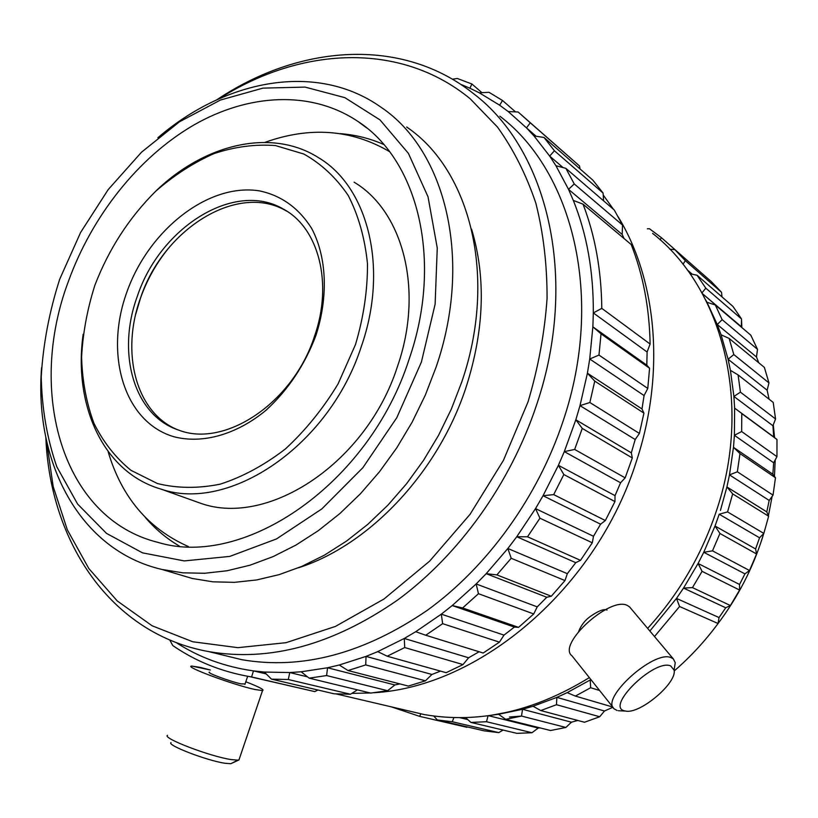 <?xml version="1.0" encoding="UTF-8"?>
<svg xmlns="http://www.w3.org/2000/svg" width="818" height="818" viewBox="0 0 818 818"><rect width="100%" height="100%" fill="white"/><g stroke="black" fill="none" stroke-linecap="round" stroke-linejoin="round"><path stroke-width="1.23" d="M759.544 537.784L763.828 533.418L768.634 516.23L766.783 511.894L769.186 500.442L773.041 495.135L775.464 477.743L772.846 474.236L773.664 462.784L776.957 456.669L776.977 439.501L773.705 436.914L772.938 425.749L775.546 418.959L773.204 402.425L775.546 418.959L740.423 392.149L733.899 396.433L734.625 408.141L776.977 439.501L773.705 436.914L772.938 425.749L775.546 418.959L740.423 392.149L733.899 396.433L772.938 425.749L733.899 396.433L734.625 408.141L734.4 435.299L733.48 447.334L739.983 453.581L775.464 477.743L772.846 474.236L773.664 462.784L776.957 456.669L741.65 431.546L734.4 435.299L773.664 462.784L734.4 435.299L733.48 447.334L729.482 474.89L726.916 486.955L732.662 493.878L727.57 511.904L719.196 514.225L715.024 526.005L719.932 533.479L756.578 553.98L755.607 548.96L759.544 537.784L763.828 533.418L727.57 511.904L719.196 514.225L759.544 537.784L755.607 548.96L715.024 526.005L703.746 552.283L698.071 563.479L702.079 571.342L739.584 590.054L739.554 584.471L744.942 573.868L749.503 570.524L756.578 553.98L755.607 548.96L715.024 526.005L719.932 533.479L712.488 550.841L749.503 570.524L744.942 573.868L703.746 552.283L698.071 563.479L683.521 588.091L676.486 598.418L679.574 606.516L718.071 623.52L719.032 617.559L725.73 607.784L730.402 605.535L739.584 590.054L739.554 584.471L744.942 573.868L703.746 552.283L712.488 550.841L749.503 570.524L756.578 553.98L719.932 533.479L712.488 550.841L703.746 552.283L715.024 526.005L719.196 514.225L759.544 537.784M632.11 456.914L632.304 457.957L625.156 477.855L620.576 482.784L615.024 495.647L614.952 501.567L605.351 520.534L600.586 524.195L593.5 536.281L592.304 542.794L580.504 560.34L575.76 562.682L567.324 573.674L564.972 580.575L551.312 596.24L546.761 597.252L537.221 606.874L533.735 613.96L518.571 627.365L514.41 627.079L504.011 635.116L499.43 642.15L483.203 653.02L425.738 635.238L483.203 653.02L499.43 642.15L442.65 623.674L425.738 635.238L415.728 631.711L404.266 638.459L377.752 651.619L387.211 656.21L446.137 672.682L463.008 664.574L446.137 672.682L387.211 656.21L404.736 647.549L463.008 664.574L468.602 657.774L463.008 664.574L404.736 647.549L404.266 638.459L468.602 657.774L479.133 651.752L468.602 657.774L404.266 638.459L377.752 651.619L366.035 656.394L339.265 665.003L348.028 670.545L408.335 686.077L425.421 680.821L408.335 686.077L348.028 670.545L365.728 664.901L425.421 680.821L431.924 674.461L425.421 680.821L365.728 664.901L366.035 656.394L431.924 674.461L440.544 671.118L431.924 674.461L366.035 656.394L339.265 665.003L327.568 667.764L301.167 671.783L309.153 678.153L370.707 693.081L387.609 690.709L370.707 693.081L309.153 678.153L326.607 675.556L387.609 690.709L394.889 684.952L387.609 690.709L326.607 675.556L327.568 667.764L394.889 684.952L399.9 683.899L394.889 684.952L327.568 667.764L301.167 671.783L289.766 672.549L264.326 672.059L271.474 679.134L334.102 693.807L350.441 694.247L334.102 693.807L271.474 679.134L288.284 679.502L350.441 694.247L357.394 689.86L350.441 694.247L288.284 679.502L289.766 672.549L307.537 676.864L289.766 672.549L264.326 672.059L253.468 670.893C224.838 666.834 199.04 657.386 176.074 642.539C199.04 657.386 224.838 666.834 253.468 670.893L266.198 673.92L253.468 670.893L251.586 676.946L314.736 691.609L249.623 676.619C221.075 671.568 195.461 661.21 172.772 645.545L169.776 640.003L172.772 645.545C195.461 661.21 221.075 671.568 249.623 676.619L314.736 691.609L249.623 676.619L251.586 676.946L253.468 670.893L264.326 672.059L271.474 679.134L288.284 679.502L289.766 672.549L301.167 671.783L309.153 678.153L326.607 675.556L327.568 667.764L339.265 665.003L348.028 670.545L365.728 664.901L366.035 656.394L377.752 651.619L387.211 656.21L404.736 647.549L404.266 638.459L415.728 631.711L425.738 635.238L442.65 623.674L441.301 614.165L415.728 631.711L441.301 614.165L504.011 635.116L499.43 642.15L442.65 623.674L441.301 614.165L504.011 635.116L514.41 627.079L452.201 605.555L462.63 607.948L518.571 627.365L514.41 627.079L452.201 605.555L441.301 614.165L452.201 605.555L462.63 607.948L518.571 627.365L533.735 613.96L478.469 593.704L462.63 607.948L478.469 593.704L476.148 583.96L452.201 605.555L476.148 583.96L537.221 606.874L533.735 613.96L478.469 593.704L476.148 583.96L537.221 606.874L546.761 597.252L486.189 573.674L496.874 574.89L551.312 596.24L546.761 597.252L486.189 573.674L476.148 583.96L486.189 573.674L496.874 574.89L551.312 596.24L564.972 580.575L511.199 558.265L496.874 574.89L511.199 558.265L507.855 548.489L486.189 573.674L507.855 548.489L567.324 573.674L564.972 580.575L511.199 558.265L507.855 548.489L567.324 573.674L575.76 562.682L516.751 536.751L527.518 536.792L580.504 560.34L575.76 562.682L516.751 536.751L507.855 548.489L516.751 536.751L527.518 536.792L580.504 560.34L592.304 542.794L539.931 518.203L527.518 536.792L539.931 518.203L535.524 508.602L516.751 536.751L535.524 508.602L593.5 536.281L592.304 542.794L539.931 518.203L535.524 508.602L593.5 536.281L600.586 524.195L543.04 495.718L553.684 494.614L605.351 520.534L600.586 524.195L543.04 495.718L535.524 508.602L543.04 495.718L553.684 494.614L605.351 520.534L614.952 501.567L563.837 474.532L553.684 494.614L563.837 474.532L558.397 465.319L543.04 495.718L558.397 465.319L615.024 495.647L614.952 501.567L563.837 474.532L558.397 465.319L615.024 495.647L620.576 482.784L564.308 451.618L574.655 449.45L625.156 477.855L620.576 482.784L564.308 451.618L558.397 465.319L564.308 451.618L574.655 449.45L625.156 477.855L632.304 457.957L582.263 428.417L574.655 449.45L582.263 428.417L575.831 419.777L564.308 451.618L575.831 419.777L631.322 452.835L632.304 457.957L582.263 428.417L575.831 419.777L631.322 452.835L632.11 456.914M720.433 510.422L726.916 486.955L766.783 511.894L769.186 500.442L773.041 495.135L737.355 471.792L729.482 474.89L769.186 500.442L729.482 474.89L726.916 486.955L732.662 493.878L768.634 516.23L766.783 511.894L726.916 486.955L720.433 510.422M521.516 716.077L509.44 717.018L521.516 716.077L565.892 727.458L571.434 722.192L577.805 720.453L571.434 722.192L522.538 709.288L521.506 716.067L505.667 719.329L550.555 730.515L565.892 727.458L571.434 722.192L522.538 709.288L491.976 715.167L498.571 714.267L505.667 719.329L550.555 730.515L565.892 727.458L521.506 716.067L505.667 719.329L498.571 714.267L522.538 709.288L521.506 716.067M717.417 507.845C702.672 553.316 679.421 593.5 647.641 628.377C679.421 593.5 702.672 553.316 717.417 507.845C752.509 400.779 721.578 287.486 652.631 233.386C721.578 287.486 752.509 400.779 717.417 507.845M589.338 677.621C533.847 711.68 478.775 723.991 424.123 714.543L336.27 693.94L424.123 714.543C478.775 723.991 533.847 711.68 589.338 677.621M607.038 610.064C603.991 608.653 598.336 610.841 590.085 616.629C584.972 620.31 581.179 625.197 578.715 631.281C581.179 625.197 584.972 620.31 590.085 616.629C598.336 610.841 603.991 608.653 607.038 610.064M636.762 460.197C597.038 588.193 479.604 686.864 373.99 692.723C479.604 686.864 597.038 588.193 636.762 460.197C665.515 372.527 656.701 279.828 618.152 216.76C656.701 279.828 665.515 372.527 636.762 460.197M370.309 692.989L351.832 693.378L370.309 692.989M563.275 420.564C538.029 496.955 487.579 566.68 427.303 610.31C363.918 653.613 302.087 670.065 241.801 659.686L208.733 651.609C110.706 633.981 50.113 542.037 45.839 437.507C50.113 542.037 110.706 633.981 208.733 651.609C269.725 662.069 332.568 644.962 397.251 600.289C458.765 555.279 510.504 483.438 536.588 404.91C510.504 483.438 458.765 555.279 397.251 600.289C332.568 644.962 269.725 662.069 208.733 651.609L241.801 659.686C302.087 670.065 363.918 653.613 427.303 610.31C487.579 566.68 538.029 496.955 563.275 420.564C604.655 297.895 573.07 171.739 499.9 116.217C573.07 171.739 604.655 297.895 563.275 420.564M528.05 401.822L503.428 460.37L470.084 514.297L429.624 561.158L384.01 599.001L335.421 626.424L286.024 642.692L237.864 647.662L192.751 641.762L152.168 625.811L117.24 600.944L88.794 568.49L67.352 529.87L53.18 486.526L46.34 439.859L53.18 486.526L67.352 529.87L88.794 568.49L117.24 600.944L152.168 625.811L192.751 641.762L237.864 647.662L286.024 642.692L335.421 626.424L384.01 599.001L429.624 561.158L470.084 514.297L503.428 460.37L528.05 401.822C538.346 367.149 544.686 332.67 547.068 298.386C547.14 264.735 543.387 232.956 535.81 203.058C526.189 174.643 513.428 149.326 497.518 127.107L470.217 98.804C400.145 41.074 300.533 46.861 219.05 98.773C300.533 46.861 400.145 41.074 470.217 98.804L497.518 127.107C513.428 149.326 526.189 174.643 535.81 203.058C543.387 232.956 547.14 264.735 547.068 298.386C544.686 332.67 538.346 367.149 528.05 401.822M466.076 387.221C438.213 472.62 369.123 545.258 298.478 567.784C369.123 545.258 438.213 472.62 466.076 387.221C484.317 330.155 486.148 277.445 471.546 229.071C486.148 277.445 484.317 330.155 466.076 387.221M436.025 367.333L425.288 395.186L412.149 422.139L396.791 447.804L379.45 471.802L360.401 493.796L339.91 513.51L318.304 530.678L295.901 545.105L273.018 556.649L249.971 565.218L227.067 570.76L204.602 573.275L182.854 572.825L162.056 569.481C79.908 550.575 34.192 462.886 41.554 367.752C34.192 462.886 79.908 550.575 162.056 569.481L182.854 572.825L204.602 573.275L227.067 570.76L249.971 565.218L273.018 556.649L295.901 545.105L318.304 530.678L339.91 513.51L360.401 493.796L379.45 471.802L396.791 447.804L412.149 422.139L425.288 395.186L436.025 367.333C473.08 260.196 445.8 150.819 381.444 107.536C445.8 150.819 473.08 260.196 436.025 367.333M461.781 381.924L451.331 409.112L438.509 435.401L423.499 460.422L406.515 483.806L387.834 505.227L367.722 524.41L346.495 541.107L324.449 555.136L301.914 566.342L279.183 574.625L256.586 579.962L234.388 582.344L212.874 581.823L192.271 578.469L162.056 569.481L192.271 578.469L212.874 581.823L234.388 582.344L256.586 579.962L279.183 574.625L301.914 566.342L324.449 555.136L346.495 541.107L367.722 524.41L387.834 505.227L406.515 483.806L423.499 460.422L438.509 435.401L451.331 409.112L461.781 381.924C497.784 277.353 470.442 170.042 406.669 127.025C470.442 170.042 497.784 277.353 461.781 381.924M421.403 362.037L396.791 417.722L362.855 467.712L321.852 508.898L276.515 538.929L229.725 556.414L184.254 560.913L142.516 552.856L106.483 533.367L77.598 504.041L56.82 466.781C47.076 438.724 41.882 408.673 41.237 376.628C43.15 344.071 49.315 311.576 59.724 279.163L80.583 232.496L108.191 189.602L141.524 152.189L179.398 121.841L220.41 100.052L262.926 88.129L305.083 87.097L344.838 97.639L380.002 119.898L408.397 153.365L428.019 196.76L437.262 248.007L435.115 304.235L421.403 362.037L396.791 417.722L362.855 467.712L321.852 508.898L276.515 538.929L229.725 556.414L184.254 560.913L142.516 552.856L106.483 533.367L77.598 504.041L56.82 466.781C47.076 438.724 41.882 408.673 41.237 376.628C43.15 344.071 49.315 311.576 59.724 279.163L80.583 232.496L108.191 189.602L141.524 152.189L179.398 121.841L220.41 100.052L262.926 88.129L305.083 87.097L344.838 97.639L380.002 119.898L408.397 153.365L428.019 196.76L437.262 248.007L435.115 304.235L421.403 362.037M409.112 359.225C369.174 484.113 244.193 568.745 158.15 542.426C61.912 518.827 26.728 391.72 68.477 281.167C92.035 216.044 138.017 157.762 193.079 125.451C248.11 93.61 310.952 89.888 358.049 121.514C417.978 160.164 443.336 260.809 409.112 359.225C369.174 484.113 244.193 568.745 158.15 542.426C61.912 518.827 26.728 391.72 68.477 281.167C92.035 216.044 138.017 157.762 193.079 125.451C248.11 93.61 310.952 89.888 358.049 121.514C417.978 160.164 443.336 260.809 409.112 359.225M179.265 546.015C166.34 538.397 154.96 528.796 145.123 517.221C154.96 528.796 166.34 538.397 179.265 546.015M188.344 546.536C148.303 528.786 121.555 497.109 108.078 451.505C121.555 497.109 148.303 528.786 188.344 546.536M361.27 346.658C329.327 445.82 229.173 512.733 161.085 489.133C103.518 472.61 73.099 405.585 83.15 334.286C73.099 405.585 103.518 472.61 161.085 489.133C229.173 512.733 329.327 445.82 361.27 346.658C388.928 267.946 368.049 186.944 318.499 157.669C368.049 186.944 388.928 267.946 361.27 346.658M397.476 366.464C366.791 462.538 268.846 526.904 201.453 503.571L161.085 489.133L201.453 503.571C268.846 526.904 366.791 462.538 397.476 366.464C424.102 290.216 403.09 211.238 354.092 182.169C403.09 211.238 424.102 290.216 397.476 366.464M355.493 344.562L338.049 383.939C323.069 408.714 305.513 430.38 285.39 448.949C264.306 465.186 242.578 476.925 220.195 484.164C198.028 488.622 177.087 488.407 157.373 483.52L130.962 470.33C115.583 457.753 103.211 442.017 93.855 423.09C86.391 402.783 82.301 380.851 81.596 357.282C82.822 333.253 87.26 309.204 94.919 285.134C108.866 248.999 129.132 217.69 155.737 191.207C174.05 175.267 193.467 162.731 213.999 153.61C234.807 146.708 255.308 144.04 275.502 145.573L303.877 154.05C321.321 163.815 336.126 177.659 348.274 195.574C358.509 215.563 364.9 238.283 367.476 263.733C367.619 290.185 363.632 317.139 355.493 344.562L338.049 383.939C323.069 408.714 305.513 430.38 285.39 448.949C264.306 465.186 242.578 476.925 220.195 484.164C198.028 488.622 177.087 488.407 157.373 483.52L130.962 470.33C115.583 457.753 103.211 442.017 93.855 423.09C86.391 402.783 82.301 380.851 81.596 357.282C82.822 333.253 87.26 309.204 94.919 285.134C108.866 248.999 129.132 217.69 155.737 191.207C174.05 175.267 193.467 162.731 213.999 153.61C234.807 146.708 255.308 144.04 275.502 145.573L303.877 154.05C321.321 163.815 336.126 177.659 348.274 195.574C358.509 215.563 364.9 238.283 367.476 263.733C367.619 290.185 363.632 317.139 355.493 344.562M314.368 336.689C292.752 403.376 224.49 448.213 178.559 430.053C133.723 415.37 116.381 352.824 137.363 296.198C160.083 227.363 234.705 180.093 283.468 209.152C318.601 227.823 333.315 283.325 314.368 336.689C292.752 403.376 224.49 448.213 178.559 430.053C133.723 415.37 116.381 352.824 137.363 296.198C160.083 227.363 234.705 180.093 283.468 209.152C318.601 227.823 333.315 283.325 314.368 336.689M315.901 335.533C304.705 365.114 288.059 390.033 265.952 410.319C236.259 434.849 202.056 444.184 173.743 436.689C123.947 421.976 104.264 354.583 126.749 292.394C148.59 230.042 208.508 182.506 259.654 190.921C281.433 195.563 298.754 208.038 311.617 228.355C326.709 256.699 328.57 296.525 315.901 335.533C304.705 365.114 288.059 390.033 265.952 410.319C236.259 434.849 202.056 444.184 173.743 436.689C123.947 421.976 104.264 354.583 126.749 292.394C148.59 230.042 208.508 182.506 259.654 190.921C281.433 195.563 298.754 208.038 311.617 228.355C326.709 256.699 328.57 296.525 315.901 335.533M176.872 429.44C135.502 411.996 120.604 352.026 140.584 297.793C163.242 229.112 237.762 181.995 286.484 211.044L283.468 209.152L286.484 211.044C237.762 181.995 163.242 229.112 140.584 297.793C120.604 352.026 135.502 411.996 176.872 429.44M135.778 314.051L140.553 297.956C147.383 278.856 157.23 261.648 170.093 246.32C157.23 261.648 147.383 278.856 140.553 297.956L135.778 314.051M171.034 742.601C166.371 745.065 207.251 760.75 225.114 763.276L230.788 763.726L238.948 759.953L239.469 758.439L238.948 759.953L237.823 760.137L231.187 759.585L237.823 760.137L230.788 763.726L225.114 763.276C207.251 760.75 166.371 745.065 171.034 742.601M167.506 735.31C161.872 738.04 210.206 756.527 231.187 759.585C210.206 756.527 161.872 738.04 167.506 735.31M200.195 667.376L191.903 666.087C182.383 665.975 233.242 684.911 255.032 689.513L262.527 690.596C264.838 689.932 259.265 686.997 245.809 681.772C259.265 686.997 264.838 689.932 262.527 690.596L238.948 759.953L262.527 690.596L255.032 689.513C233.242 684.911 182.383 665.975 191.903 666.087L210.338 670.014L200.195 667.376M209.592 672.181C204.97 672.181 230.114 681.537 241.054 683.868L245.063 683.95L241.054 683.868C230.114 681.537 204.97 672.181 209.592 672.181M617.079 710.464L614.308 708.961C599.706 698.746 654.4 649.318 671.241 657.703L673.429 659.032L675.239 662.703L674.206 669.461L675.239 662.703L673.429 659.032L671.241 657.703C654.4 649.318 599.706 698.746 614.308 708.961L617.079 710.464M571.956 655.791C556.761 644.625 609.87 596.077 627.273 605.422L629.553 606.884L673.429 659.032L629.553 606.884L627.273 605.422C609.87 596.077 556.761 644.625 571.956 655.791L613.255 707.642L571.956 655.791M624.533 710.832C605.085 706.864 654.523 658.521 670.688 665.934L674.104 670.136C677.192 682.958 639.829 714.441 625.606 711.067L624.533 710.832C605.085 706.864 654.523 658.521 670.688 665.934L674.104 670.136C677.192 682.958 639.829 714.441 625.606 711.067L624.533 710.832M621.322 710.873L618.336 710.74L621.322 710.873M155.42 191.504C204.101 144.101 271.187 127.598 318.499 157.669C271.187 127.598 204.101 144.101 155.42 191.504M264.909 142.373C309.869 126.289 351.392 129.367 389.46 151.586C351.392 129.367 309.869 126.289 264.909 142.373M340.124 133.631C355.349 134.796 369.869 138.406 383.683 144.459C369.869 138.406 355.349 134.796 340.124 133.631M157.894 137.721C226.259 78.998 317.466 61.749 381.444 107.536C317.466 61.749 226.259 78.998 157.894 137.721M216.862 99.765C298.754 44.816 401.382 36.135 473.663 93.753C547.692 149.776 579.349 278.774 536.588 404.91C579.349 278.774 547.692 149.776 473.663 93.753C401.382 36.135 298.754 44.816 216.862 99.765M603.224 195.001L613.51 209.367L603.224 195.001M457.334 78.477L471.884 83.988L481.914 92.659L471.884 83.988L469.941 88.232L479.276 92.792L499.686 105.215L502.497 100.471L515.544 111.882L502.497 100.471L488.99 92.301L479.276 92.792L499.686 105.215L508.203 111.534L526.506 127.905L530.258 122.792L579.492 165.952L580.013 168.927L579.492 165.952L518.131 112.005L508.203 111.534L526.506 127.905L533.99 135.931L549.686 156.085L554.41 150.747L603.081 193.058L603.623 200.85L603.081 193.058L592.907 180.195L603.081 193.058L554.41 150.747L544.001 137.455L592.907 180.195L544.001 137.455L533.99 135.931L549.686 156.085L555.923 165.717L568.53 189.357L574.236 183.938L622.518 225.062L622.181 234.459L624.073 238.549L622.181 234.459L568.53 189.357L573.316 200.42C586.905 234.142 593.571 271.648 593.316 312.936L601.792 308.366L650.116 344.041L647.11 352.016L646.813 365.165L649.574 368.253L647.774 388.438L644.083 395.554L641.987 408.959L643.93 413.131L639.41 433.438L635.187 439.522L631.322 452.835L635.187 439.522L579.993 405.636L589.87 402.517L639.41 433.438L635.187 439.522L579.993 405.636L575.831 419.777L579.993 405.636L589.87 402.517L639.41 433.438L643.93 413.131L594.747 381.096L589.87 402.517L594.747 381.096L587.406 373.212L579.993 405.636L587.406 373.212L641.987 408.959L643.93 413.131L594.747 381.096L587.406 373.212L641.987 408.959L644.083 395.554L589.717 359L598.97 355.073L647.774 388.438L644.083 395.554L589.717 359L587.406 373.212L589.717 359L598.97 355.073L647.774 388.438L649.574 368.253L601.025 333.826L598.97 355.073L601.025 333.826L592.866 326.842L589.717 359L592.866 326.842L646.813 365.165L649.574 368.253L601.025 333.826L592.866 326.842L646.813 365.165L647.11 352.016L593.316 312.936L592.866 326.842L593.316 312.936L601.792 308.366L650.116 344.041L647.11 352.016L593.316 312.936C593.571 271.648 586.905 234.142 573.316 200.42L583.04 204.173L631.179 244.51C643.101 274.756 649.42 307.936 650.116 344.041C649.42 307.936 643.101 274.756 631.179 244.51L583.04 204.173C595.136 235.696 601.383 270.431 601.792 308.366C601.383 270.431 595.136 235.696 583.04 204.173L573.316 200.42L568.53 189.357L574.236 183.938L622.518 225.062L622.181 234.459L568.53 189.357L555.923 165.717L565.862 168.334L614.298 210.042L622.518 225.062L614.298 210.042L565.862 168.334L574.236 183.938L565.862 168.334L555.923 165.717L549.686 156.085L563.091 167.598L549.686 156.085L554.41 150.747L544.001 137.455L533.99 135.931L526.506 127.905L536.127 136.248L526.506 127.905L530.258 122.792L518.131 112.005L508.203 111.534L499.686 105.215L502.497 100.471L488.99 92.301L479.276 92.792L469.941 88.232L471.884 83.988L457.334 78.477L452.415 79.193L457.334 78.477M317.957 690.024L314.736 691.609L317.957 690.024M460.626 84.305L469.941 88.232L460.626 84.305M466.904 727.314L419.573 716.343L391.362 706.864L419.573 716.343L466.904 727.314M498.765 732.621L503.09 730.065L498.765 732.621L484.174 730.852L437.303 719.963L433.724 716.006L437.303 719.963L484.174 730.852L498.765 732.621L452.303 721.752L437.303 719.963L452.303 721.752L498.765 732.621M531.986 732.734L538.203 728.051L539.941 727.867L538.203 728.051L488.428 715.678L538.203 728.051L531.986 732.734L516.864 733.347L470.933 722.427L465.473 717.55L470.933 722.427L516.864 733.347L531.986 732.734L486.516 721.732L470.933 722.427L486.516 721.732L531.986 732.734M599.706 716.742L604.471 711.006L612.938 707.243L604.471 711.006L556.854 697.376L556.496 704.707L599.706 716.742L584.502 722.253L540.759 710.545L533.039 706.251L522.538 709.288L533.039 706.251L556.854 697.376L556.496 704.707L540.759 710.545L584.502 722.253L599.706 716.742L604.471 711.006L556.854 697.376L533.039 706.251L540.759 710.545L556.496 704.707L599.706 716.742M718.071 623.52C704.983 641.169 690.351 656.987 674.175 670.985C690.351 656.987 704.983 641.169 718.071 623.52L719.032 617.559L725.73 607.784L730.402 605.535L692.468 587.61L683.521 588.091L725.73 607.784L683.521 588.091L676.486 598.418L649.86 631.026L676.486 598.418L719.032 617.559L676.486 598.418L679.574 606.516L654.502 636.537L679.574 606.516L718.071 623.52M767.131 390.206L768.971 382.906L764.37 367.394L768.971 382.906L733.818 354.572L728.092 359.225L730.413 370.329L738.092 374.91L773.204 402.425L738.092 374.91L740.423 392.149L738.092 374.91L730.413 370.329L733.899 396.433L730.413 370.329L728.092 359.225L767.131 390.206L768.971 382.906L733.818 354.572L728.092 359.225L767.131 390.206L769.104 399.215L767.131 390.206M756.486 356.996L757.488 349.327L750.801 335.175L757.488 349.327L722.141 319.664L717.263 324.531L721.077 334.787L729.155 338.437L764.37 367.394L729.155 338.437L733.818 354.572L729.155 338.437L721.077 334.787L728.092 359.225L721.077 334.787L717.263 324.531L756.486 356.996L757.488 349.327L722.141 319.664L717.263 324.531L756.486 356.996L758.746 362.773L756.486 356.996M741.384 326.791L741.507 318.938L732.959 306.423L741.507 318.938L705.801 288.151L701.967 292.885L705.801 288.151L741.507 318.938L741.844 327.558L702.325 293.539L741.384 326.791M721.997 296.893L721.548 292.312L711.374 281.658L721.548 292.312L685.331 260.656L682.979 264.296L685.331 260.656L721.548 292.312L721.997 296.893M698.204 270.104L661.322 237.619L660.198 239.889L661.322 237.619L698.204 270.104M575.391 696.077L612.784 707.049L575.391 696.077L567.16 692.641L556.854 697.376L567.16 692.641L590.228 679.973L590.647 687.723L599.584 690.474L590.647 687.723L575.391 696.077L567.16 692.641L590.228 679.973L591.537 680.382L590.228 679.973L590.647 687.723L575.391 696.077M702.079 571.342L692.468 587.61L730.402 605.535L739.584 590.054L702.079 571.342L692.468 587.61L683.521 588.091L698.071 563.479L739.554 584.471L698.071 563.479L702.079 571.342M739.983 453.581L737.355 471.792L773.041 495.135L775.464 477.743L739.983 453.581L737.355 471.792L729.482 474.89L733.48 447.334L772.846 474.236L733.48 447.334L739.983 453.581M741.773 413.591L741.65 431.546L776.957 456.669L776.977 439.501L741.773 413.591L741.65 431.546L734.4 435.299L734.625 408.141L773.705 436.914L741.773 413.591M715.31 304.981L750.801 335.175L715.31 304.981L722.141 319.664L715.31 304.981L706.977 302.282L717.263 324.531L706.977 302.282L715.31 304.981M697.038 275.216L732.959 306.423L697.038 275.216L705.801 288.151L697.038 275.216L690.024 273.774L697.038 275.216M674.891 249.674L711.374 281.658L674.891 249.674L685.331 260.656L674.891 249.674L669.789 249.183L674.891 249.674M649.492 228.764L661.322 237.619L649.492 228.764L647.355 228.784L649.492 228.764M420.892 713.787L419.573 716.343L420.892 713.787M453.888 717.56L452.303 721.752L453.888 717.56M488.08 715.719L486.516 721.732L488.08 715.719M705.74 300.001L706.977 302.282L705.74 300.001M590.893 679.564L590.228 679.973L590.893 679.564M459.675 717.631L467.722 719.564L459.675 717.631M687.192 269.828L692.284 274.234L687.192 269.828M763.726 533.52L762.519 537.467C752.57 568.674 737.764 597.345 718.081 623.49M773.286 424.839L774.564 437.589M775.219 459.91L774.452 476.383M772.131 496.403L768.429 515.729M732.662 493.878L727.57 511.904L763.828 533.418L768.634 516.23L732.662 493.878M674.104 670.136L675.239 662.703L674.104 670.136M625.606 711.067L618.336 710.74L625.606 711.067M247.68 676.271L244.899 684.441L247.68 676.271M366.607 127.884L358.049 121.514L366.607 127.884"/></g></svg>
